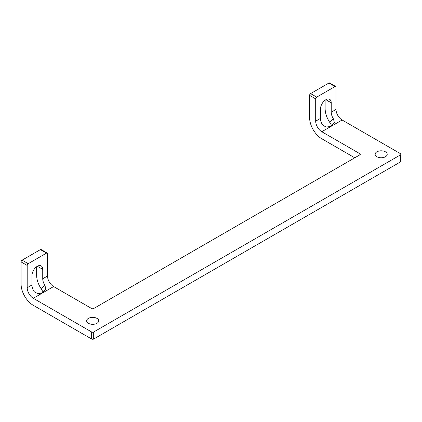 <?xml version="1.0" encoding="UTF-8"?>
<svg xmlns="http://www.w3.org/2000/svg" width="422" height="422" viewBox="0 0 422 422"><rect width="100%" height="100%" fill="white"/><g stroke="black" fill="none" stroke-linecap="round" stroke-linejoin="round"><path stroke-width="0.63" d="M400.478 161.906L400.478 154.869A1.435 0.828 0 0 0 400.9 154.283L400.9 161.32A1.435 0.828 180 0 1 400.478 161.906L93.695 339.024A1.435 0.828 180 0 1 91.664 339.024L33.291 305.322A17.239 9.954 60 0 1 21.1 284.212L21.1 261.925A1.435 0.828 -60 0 1 22.118 260.163L40.401 249.608A1.435 0.828 -60 0 1 41.119 249.534L47.217 253.052A1.435 0.828 120 0 0 46.494 253.126L40.401 249.608M91.664 339.024L91.664 331.987L33.291 298.285A8.619 4.974 60 0 1 27.193 287.73L27.193 265.443L21.1 261.925M88.414 323.31A6.035 3.481 180 0 1 86.647 320.847A6.035 3.481 180 0 1 92.682 317.36A6.035 3.481 180 0 1 98.716 320.847A6.035 3.481 180 0 1 94.992 324.064A6.035 3.481 180 0 1 88.414 323.31M376.909 156.747A6.035 3.481 180 0 1 375.142 154.283A6.035 3.481 180 0 1 381.177 150.802A6.035 3.481 180 0 1 387.211 154.283A6.035 3.481 180 0 1 383.487 157.501A6.035 3.481 180 0 1 376.909 156.747M400.478 154.869L93.695 331.987L93.695 339.024M400.9 154.283A1.435 0.828 0 0 0 400.478 153.698L342.105 119.996L321.786 131.722A8.619 4.974 60 0 1 315.693 121.167L315.693 98.88L309.595 95.361A1.435 0.828 -60 0 1 310.613 93.6L328.896 83.044A1.435 0.828 -60 0 1 329.619 82.976L335.712 86.494A1.435 0.828 120 0 0 334.994 86.563L328.896 83.044M359.845 153.698A1.435 0.828 180 0 1 360.267 154.283A1.435 0.828 180 0 1 359.845 154.869L359.845 153.698L321.786 131.722M47.217 253.052A1.435 0.828 120 0 1 47.512 253.712L47.512 275.999A8.619 4.974 -120 0 0 53.605 286.554L91.664 308.529A1.435 0.828 180 0 0 93.695 308.529L359.845 154.869M91.664 331.987A1.435 0.828 0 0 0 93.695 331.987M354.765 157.802L321.786 138.759A17.239 9.954 60 0 1 309.595 117.648L309.595 95.361M335.712 86.494A1.435 0.828 120 0 1 336.007 87.148L336.007 109.435A8.619 4.974 -120 0 0 342.105 119.996M331.233 102.81A7.612 4.394 120 0 0 329.656 99.323A7.612 4.394 120 0 0 323.79 101.364A7.612 4.394 120 0 0 320.467 109.024L320.467 118.408A8.619 4.974 -120 0 0 322.666 125.091L326.085 127.048L329.898 126.595L334.398 122.702L333.433 118.872A8.619 4.974 60 0 1 331.233 112.194L331.233 102.81L325.853 99.703M310.613 93.6L316.706 97.118L334.994 86.563M316.706 97.118A1.435 0.828 120 0 0 315.693 98.88M333.433 118.872L329.535 122.037A17.239 9.954 60 0 1 325.14 108.676L325.14 100.167M329.535 122.037L331.771 125.751M31.972 275.587A7.612 4.394 -60 0 1 35.295 267.928A7.612 4.394 -60 0 1 41.161 265.886A7.612 4.394 -60 0 1 42.738 269.373L42.738 278.757A8.619 4.974 -120 0 0 44.938 285.436L45.898 289.26L41.403 293.158L37.59 293.612L34.166 291.655A8.619 4.974 60 0 1 31.972 284.971L31.972 275.587M22.118 260.163L28.211 263.681L46.494 253.126M28.211 263.681A1.435 0.828 120 0 0 27.193 265.443M36.64 266.73L36.64 275.239A17.239 9.954 -120 0 0 41.039 288.601L43.276 292.314M33.291 298.285L53.605 286.554M315.693 121.167L320.467 118.408M331.233 112.194L336.007 109.435M37.352 266.261L42.738 269.373M31.972 284.971L27.193 287.73M47.512 275.999L42.738 278.757M44.938 285.436L41.039 288.601"/></g></svg>
